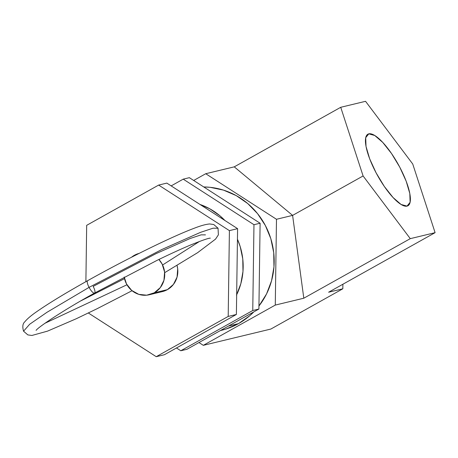 <?xml version="1.0" encoding="UTF-8"?>
<svg xmlns="http://www.w3.org/2000/svg" width="458" height="458" viewBox="0 0 458 458"><rect width="100%" height="100%" fill="white"/><g stroke="black" fill="none" stroke-linecap="round" stroke-linejoin="round"><path stroke-width="0.69" d="M368.782 133.845A41.014 11.748 -119.2 0 1 399.055 165.853A41.014 11.748 -119.2 0 1 407.838 205.825A41.014 11.748 -119.2 0 1 407.048 206.117L401.065 204.463L393.084 197.553L384.314 186.446L376.092 172.832L369.669 158.789L366.022 146.446L365.713 137.686L368.782 133.845L374.764 135.505L382.745 142.415L391.521 153.522L399.742 167.13L406.166 181.179L409.807 193.522L410.116 202.276L407.048 206.117A41.014 11.748 -119.2 0 1 376.957 174.446A41.014 11.748 -119.2 0 1 367.803 134.246A41.014 11.748 -119.2 0 1 368.782 133.845L366.984 134.927L368.782 133.845M220.453 330.539L221.569 330.27A72.765 69.49 -103.6 0 0 238.463 323.646L228.456 326.062L238.463 323.646A72.765 69.49 -103.6 0 0 253.841 311.864L249.684 315.78L238.463 323.646L225.943 329.056L221.271 330.338M258.942 306.03A72.765 69.49 -103.6 0 0 267.14 229.092A72.765 69.49 -103.6 0 0 203.758 186.95L210.09 187.316L223.533 190.133L236.248 195.618L247.738 203.558L257.568 213.646L265.359 225.502L270.815 238.664L273.718 252.627L273.964 266.859L271.542 280.806L266.545 293.939L258.942 306.03M270.855 329.05L203.306 345.338L275.275 305.085L303.809 298.21L410.282 238.652L435.1 232.67L328.621 292.221L342.824 288.798L270.855 329.05L203.306 345.338L275.275 305.085L276.483 219.279L292.605 215.392L303.809 298.21L275.275 305.085L276.483 219.279L205.728 173.725L193.682 180.463L205.728 173.725L234.256 166.849L205.728 173.725L276.483 219.279L292.605 215.392L363.097 175.964L410.282 238.652L303.809 298.21L292.605 215.392L234.256 166.849L292.605 215.392L363.097 175.964L410.282 238.652L435.1 232.67L412.732 163.998L365.547 101.31L340.729 107.292L234.256 166.849L340.729 107.292L363.097 175.964L340.729 107.292L365.547 101.31L412.732 163.998L435.1 232.67L328.621 292.221L342.824 288.798L270.855 329.05M198.978 342.55L203.306 345.338L198.978 342.55M342.887 284.246L342.824 288.798L342.887 284.246M258.902 309.035L252.759 310.513L253.967 224.706L260.11 223.229L258.902 309.035L186.933 349.288L180.79 350.765L186.933 349.288L258.902 309.035L260.11 223.229L253.967 224.706L183.211 179.152L189.349 177.675L260.11 223.229L189.349 177.675L183.211 179.152L171.166 185.891L183.211 179.152L253.967 224.706L252.759 310.513L258.902 309.035M176.462 347.977L180.79 350.765L252.759 310.513L180.79 350.765L176.462 347.977M236.66 294.769A63.891 61.017 -103.6 0 0 237.444 239.242L240.21 246.639L242.763 258.902L242.98 271.394L240.851 283.639L236.465 295.17M224.935 220.504A63.891 61.017 -103.6 0 0 199.997 204.451L209.861 208.842L219.949 215.81L224.935 220.51M237.593 228.656L166.832 183.103L237.593 228.656L236.385 314.463L237.593 228.656L229.406 230.632L237.593 228.656M164.416 354.715L236.385 314.463L228.199 316.438L229.406 230.632L158.645 185.078L166.832 183.103L158.645 185.078L86.677 225.33L85.886 281.67L86.677 225.33L158.645 185.078L229.406 230.632L228.199 316.438L236.385 314.463L164.416 354.715L156.23 356.69L164.416 354.715M85.652 298.118L85.646 298.53L85.652 298.118M88.36 312.997L156.23 356.69L228.199 316.438L156.23 356.69L88.36 312.997M162.115 291.666L167.376 289.651A21.297 20.341 -103.6 0 0 177.04 265.457L177.693 268.863L177.057 277.107L173.433 284.407L167.376 289.651L154.272 292.805L167.376 289.651A21.297 20.341 -103.6 0 1 162.43 291.586L149.331 294.746A21.297 20.341 76.4 0 1 124.21 277.016L126.528 284L131.686 290.424L138.774 294.357L146.703 295.192L154.272 292.805A21.297 20.341 76.4 0 1 149.331 294.746M131.52 257.241A21.297 20.341 76.4 0 1 134.4 255.278A21.297 20.341 76.4 0 1 139.129 253.394M158.886 259.474A21.297 20.341 76.4 0 1 154.272 292.805L160.334 287.567L163.953 280.267L164.594 272.023L162.143 264.083L158.886 259.474M139.14 253.389L134.4 255.278L131.503 257.247M205.493 234.874L201.119 234.851L190.27 238.446L156.31 253.509L93.163 286.382A7.099 2.032 -119.2 0 1 94.6 293.063A7.099 2.032 -119.2 0 1 89.07 287.366L46.939 312.316L29.684 324.241L23.553 331.203L29.684 324.241L46.939 312.316L89.07 287.366A7.099 2.032 60.8 0 0 94.6 293.063M126.958 284.773L44.861 323.314L126.958 284.773M164.657 272.687L197.57 252.707L215.541 239.116L218.386 234.839L218.042 228.233L213.022 228.204L200.564 232.332L161.571 249.627L89.07 287.366L161.571 249.627L200.564 232.332L213.022 228.204L218.042 228.233L213.76 224.529L209.718 223.962C205.865 224.265 200.644 225.72 194.049 228.313C171.653 236.677 125.847 259.257 87.65 280.68C66.416 292.576 49.911 302.583 38.123 310.701C31.716 315.024 27.24 318.762 24.703 321.922C22.682 323.72 22.299 326.812 23.553 331.203L27.841 334.907L31.877 335.474L47.546 331.123L76.223 318.762L97.268 308.635L132.047 290.721M199.539 241.418L162.596 264.982L199.539 241.418M87.638 280.685A7.099 2.032 60.8 0 0 89.07 287.366A7.099 2.032 -119.2 0 1 87.638 280.685M210.325 238.149C208.693 238.04 201.949 240.393 190.093 245.202C180.796 249.118 169.769 254.179 157.014 260.384L94.583 293.068C65.105 309.202 37.653 327.436 36.096 330.395L36.102 330.39M158.983 259.577L160.535 258.678M81.066 300.757L124.524 278.641"/></g></svg>
